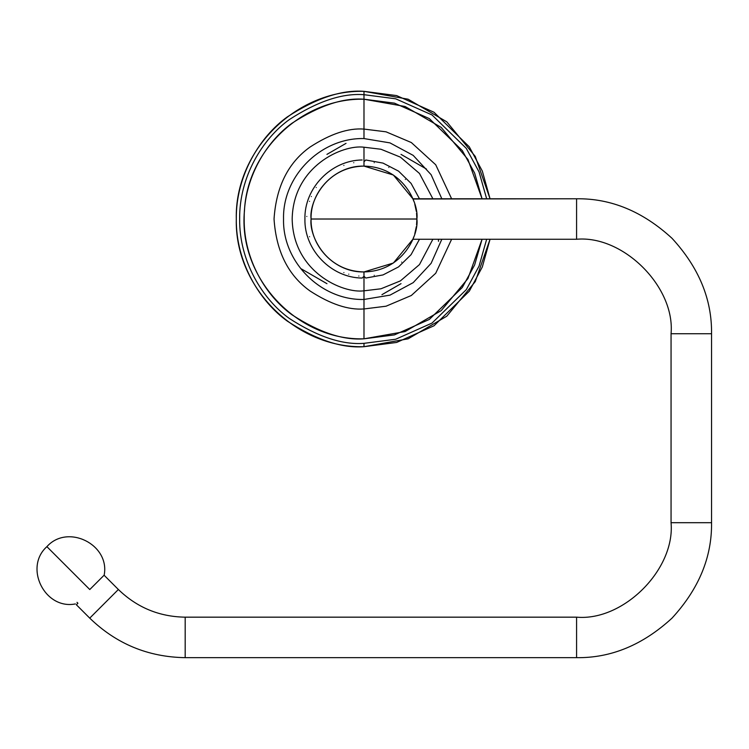 <?xml version="1.0" encoding="UTF-8"?>
<svg xmlns="http://www.w3.org/2000/svg" width="749" height="749" viewBox="0 0 749 749"><rect width="100%" height="100%" fill="white"/><g stroke="black" fill="none" stroke-linecap="round" stroke-linejoin="round"><path stroke-width="1.12" d="M363.986 346.693L408.111 338.829L446.797 316.19L475.278 281.587L490.043 239.259L482.328 266.944L469.295 291.211L434.027 325.768L396.624 342.452L363.986 346.693C341.787 348.397 316.256 339.887 287.373 321.162C259.959 301.566 235.795 262.365 236.3 219.017C235.795 175.678 259.959 136.468 287.373 116.872C316.256 98.147 341.787 89.637 363.986 91.341C295.761 89.58 234.54 150.792 236.3 219.017C234.54 287.242 295.761 348.454 363.986 346.693L363.986 343.342L363.986 346.693M490.043 198.775L475.278 156.447L446.797 121.844L408.111 99.205L363.986 91.341L363.986 94.692C342.368 93.026 317.51 101.321 289.386 119.559C262.684 138.631 239.165 176.811 239.652 219.017C239.165 261.223 262.684 299.403 289.386 318.484C317.51 336.713 342.368 345.008 363.986 343.342C342.368 345.008 317.51 336.713 289.386 318.484C262.684 299.403 239.165 261.223 239.652 219.017C239.165 176.811 262.684 138.631 289.386 119.559C317.51 101.321 342.368 93.026 363.986 94.692L363.986 99.214C302.942 97.791 247.217 149.837 244.455 210.825C237.967 277.579 296.941 340.729 363.986 338.82L363.986 308.963C348.351 310.161 330.365 304.16 310.02 290.968C288.187 275.351 276.194 251.364 274.04 219.017C276.194 186.67 288.187 162.683 310.02 147.066C330.365 133.874 348.351 127.873 363.986 129.081L363.986 99.214C343.154 97.613 319.196 105.6 292.101 123.173C266.372 141.561 243.706 178.346 244.174 219.017C243.706 259.688 266.372 296.482 292.101 314.861C319.196 332.434 343.154 340.421 363.986 338.82L394.414 334.897L429.299 319.458L462.302 287.476L474.623 264.987L482.066 239.259L467.947 278.553L441.208 310.61L405.087 331.554L363.986 338.82L363.986 308.963C348.351 310.161 330.365 304.16 310.02 290.968C288.187 275.351 276.194 251.364 274.04 219.017C276.194 186.67 288.187 162.683 310.02 147.066C330.365 133.874 348.351 127.873 363.986 129.081L363.986 138.574L363.986 129.081L386.044 131.824L411.332 142.544L435.721 164.771L451.619 198.775L435.721 164.771L411.332 142.544L386.044 131.824L363.986 129.081L363.986 94.692L395.687 98.802L432.014 114.953L466.318 148.414L479.051 171.924L486.653 198.775L479.051 171.924L466.318 148.414L432.014 114.953L395.687 98.802L363.986 94.692L363.986 91.341L396.624 95.582L434.027 112.266L469.295 146.832L482.328 171.09L490.043 198.775M441.835 239.259L431.115 263.339L413.186 282.654L389.976 295.143L363.986 299.46L363.986 308.963L363.986 299.46C321.003 300.564 282.429 262 283.543 219.017C282.429 176.034 321.012 137.47 363.986 138.574L389.976 142.89L413.186 155.38L431.115 174.695L441.835 198.775M451.619 239.259L435.721 273.263L411.332 295.49L386.044 306.21L363.986 308.963L386.044 306.21L411.332 295.49L435.721 273.263L451.619 239.259M482.066 198.775L474.623 173.056L462.302 150.558L429.299 118.576L394.414 103.137L363.986 99.214L405.087 106.489L441.208 127.424L467.947 159.481L482.066 198.775M486.653 239.259L479.051 266.11L466.318 289.62L432.014 323.081L395.687 339.241L363.986 343.342L395.687 339.241L432.014 323.081L466.318 289.62L479.051 266.11L486.653 239.259M363.92 271.924L363.986 276.25C361.645 278.591 361.645 278.591 363.986 276.25L363.986 271.924L362.076 271.887M364.763 161.007L363.986 161.793L363.986 166.109L363.986 161.793C361.636 159.443 361.636 159.443 363.986 161.793L363.986 147.216C342.976 144.332 293.159 165.875 292.176 219.017C293.159 272.159 342.976 293.702 363.986 290.818L363.986 276.25C366.336 278.591 366.336 278.591 363.986 276.241L363.986 290.818L380.951 288.786L400.387 280.903L419.477 264.584L432.875 239.259L419.477 264.584L400.387 280.903L380.951 288.786L363.986 290.818L363.986 299.46L363.986 290.818C342.976 293.702 293.159 272.159 292.176 219.017C293.159 165.875 342.976 144.332 363.986 147.216L363.986 161.793C366.327 159.443 366.327 159.443 363.986 161.793C366.327 159.443 366.327 159.443 363.986 161.793C361.636 159.443 361.636 159.443 363.986 161.793L364.744 161.026M362.179 159.986C331.273 160.164 304.15 188.121 304.918 219.036C304.169 249.932 331.283 277.87 362.179 278.048L362.722 277.514M363.218 277.008L363.986 276.25C361.645 278.591 361.645 278.591 363.986 276.241L363.986 276.241C366.336 278.591 366.336 278.591 363.986 276.241M365.755 160.014L365.25 160.52M364.791 277.055L365.325 277.579M412.961 199.009L576.58 198.775L412.868 198.775L393.384 175.023L363.986 166.1C335.721 165.37 310.339 190.733 311.069 219.017C310.339 247.301 335.721 272.664 363.986 271.934L393.384 263.021L412.877 239.259L576.58 239.259L412.868 239.259M432.875 198.775L419.477 173.459L400.387 157.131L380.951 149.248L363.986 147.216L380.951 149.248L400.387 157.131L419.477 173.459L432.875 198.775M326.929 154.378L346.029 143.359M326.957 283.674L307.39 272.364C299.02 267.533 299.038 267.552 307.436 272.402M401.033 283.656L381.943 294.675M438.483 239.259L438.483 241.3M401.005 154.369L420.582 165.669C428.943 170.5 428.934 170.491 420.526 165.632M353.762 162.711C351.038 160.82 351.038 160.82 353.762 162.711M343.875 165.445C340.851 164.068 340.851 164.068 343.875 165.445M316.218 187.493C312.97 188.158 312.97 188.158 316.218 187.493M311.359 196.528C308.279 197.764 308.279 197.764 311.359 196.528M309.552 201.331C306.603 202.839 306.603 202.839 309.552 201.331M306.809 216.452C304.366 218.689 304.366 218.689 306.809 216.452M309.562 236.703C308.054 239.661 308.054 239.661 309.562 236.703M343.875 272.599C345.252 275.613 345.252 275.613 343.875 272.599M348.762 274.181C350.401 277.064 350.401 277.064 348.762 274.181M358.855 276.016C360.981 278.562 360.981 278.562 358.855 276.016M364.782 277.036L365.315 277.57M374.21 275.323C376.934 277.214 376.934 277.214 374.21 275.323M401.642 262.113C404.947 262.328 404.947 262.328 401.642 262.113M405.34 179.46C405.415 176.146 405.415 176.146 405.34 179.46M388.806 167.458C387.71 164.321 387.71 164.321 388.806 167.458M374.191 162.711C372.3 159.986 372.3 159.986 374.191 162.711M311.078 219.017C308.953 203.541 324.823 166.83 363.986 166.109C403.14 166.83 419.019 203.541 416.893 219.017L311.078 219.017L416.893 219.017C419.019 203.541 403.14 166.83 363.986 166.109C324.823 166.83 308.953 203.541 311.078 219.017C308.953 234.493 324.823 271.204 363.986 271.924C403.14 271.204 419.019 234.493 416.893 219.017C419.019 234.493 403.14 271.204 363.986 271.924C324.823 271.204 308.953 234.493 311.078 219.017M413.064 199.262L413.822 201.256M414.796 204.29L416.35 211.471M416.566 213.137L416.893 219.017M416.893 219.12L416.566 224.897M416.35 226.563L414.796 233.744M413.822 236.778L413.017 238.875M360.063 271.784L358.818 271.672M357.31 271.503L356.149 271.344M355.269 271.204L354.745 271.11M576.58 198.775L576.58 239.259L576.58 198.775C611.025 198.307 642.839 211.49 672.022 238.304C698.836 267.477 712.009 299.291 711.55 333.736L671.057 333.736C675.28 286.998 623.327 235.036 576.58 239.259C623.327 235.036 675.28 286.998 671.057 333.736L671.057 522.69L671.057 333.736L711.55 333.736C712.009 299.291 698.836 267.477 672.022 238.304C642.839 211.49 611.025 198.307 576.58 198.775M711.55 522.69L711.55 333.736L711.55 522.69L671.057 522.69L711.55 522.69C712.009 557.144 698.836 588.948 672.022 618.131C642.839 644.945 611.025 658.128 576.58 657.659L576.58 617.167C623.327 621.398 675.28 569.437 671.057 522.69C675.28 569.437 623.327 621.398 576.58 617.167L185.181 617.167L576.58 617.167L576.58 657.659C611.025 658.128 642.839 644.945 672.022 618.131C698.836 588.948 712.009 557.144 711.55 522.69M185.181 657.659L576.58 657.659L185.181 657.659L185.181 617.167L185.181 657.659C148.152 657.07 116.338 643.897 89.74 618.131L118.37 589.5C136.992 607.533 159.256 616.755 185.181 617.167C159.256 616.755 136.992 607.533 118.37 589.5L104.092 575.223L118.37 589.5L89.74 618.131C116.338 643.897 148.152 657.07 185.181 657.659M76.379 604.771L89.74 618.131L76.379 604.771L77.905 603.245L76.988 602.327L77.905 603.245L76.379 604.771L77.905 603.245M89.777 589.538L46.887 546.648L89.777 589.538L104.167 575.148L89.777 589.538M365.793 159.986L383.02 163.104L398.571 171.147L411.089 183.393L419.468 198.775M419.468 239.259L411.089 254.641L398.58 266.887L383.02 274.93L365.793 278.048M104.167 575.148C110.206 544.57 67.644 523.382 46.887 546.648C23.631 567.396 44.809 609.967 75.387 603.928"/></g></svg>

